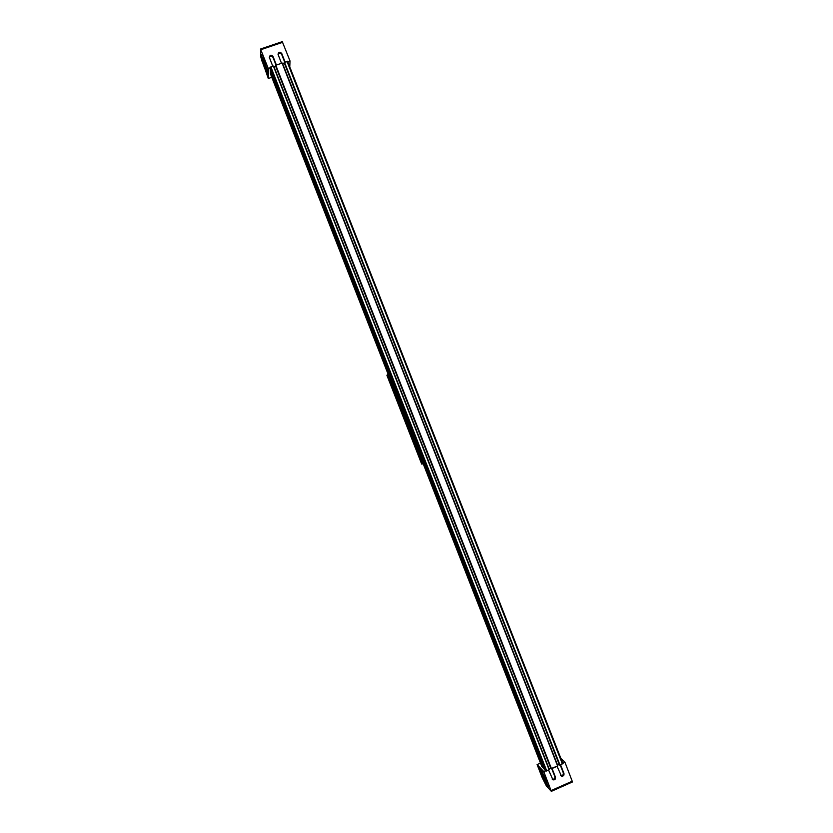 <?xml version="1.0" encoding="UTF-8"?>
<svg xmlns="http://www.w3.org/2000/svg" width="833" height="833" viewBox="0 0 833 833"><rect width="100%" height="100%" fill="white"/><g stroke="black" fill="none" stroke-linecap="round" stroke-linejoin="round"><path stroke-width="1.25" d="M287 61.423L287.645 61.444L562.879 763.538L559.422 764.933L284.178 62.725L287 61.423L562.4 763.955M559.235 764.455L284.376 63.235M282.71 63.849L284.157 63.36L282.71 63.849M558.985 764.517L557.589 765.131L558.985 764.517M282.095 63.1L557.871 765.85L550.957 768.672L275.806 65.245L282.095 63.1L557.631 766.068M550.759 768.182L275.671 66.213M274.005 66.827L275.463 66.328L274.005 66.827M550.53 768.245L549.114 768.869L550.53 768.245M270.236 67.379L273.713 66.067L549.395 769.588L545.927 770.994M261.385 54.353L261.822 55.592L261.385 54.353M261.489 59.872L261.937 61.101L261.489 59.872M267.008 68.712L267.445 69.951L267.008 68.712M267.049 74.054L267.487 75.262L267.049 74.054M261.343 56.904L261.677 56.373C262.947 56.925 267.726 70.253 267.58 72.825L267.258 73.304C265.987 72.731 261.27 59.643 261.343 56.904M267.58 72.919C266.06 71.346 261.801 59.278 261.885 56.717M260.677 56.696L260.5 49.022L268.257 68.431L268.309 78.489L260.677 56.696M289.759 66.838L290.04 60.996L282.272 41.65L260.5 49.022M287.718 61.611L285.094 62.069L281.731 53.468C279.898 51.625 278.659 51.917 278.035 54.332L281.512 63.298L276.389 65.047L273.016 56.425C271.162 54.582 269.934 54.884 269.319 57.321L272.797 66.276L270.152 67.171L270.506 74.043M290.04 60.996L287.926 62.152M543.741 771.545L537.098 764.59L542.273 777.814L546.365 785.935L551.342 791.35L543.741 771.545L545.792 770.65L270.361 67.723L268.257 68.431M271.787 77.302L268.309 78.489M282.699 42.296L260.916 49.678M287.739 61.173L287.947 61.704M276.046 65.161L273.016 57.425C271.704 55.759 270.486 55.78 269.361 57.477M284.73 62.194L281.7 54.468C280.419 52.812 279.211 52.823 278.066 54.478M264.238 62.777L263.655 62.985L265.144 66.848L263.926 62.183M263.842 61.059L263.009 59.705C262.666 60.715 263.499 63.652 265.508 68.483L266.352 69.857C266.695 68.858 265.862 65.922 263.842 61.059M263.655 62.985L263.644 62.277M264.519 63.402L263.946 63.6M263.009 58.529L263.259 59.622M266.799 69.701L267.237 70.597M262.27 57.144L262.812 60.184M266.144 69.628L267.518 72.096M267.528 72.856L264.644 66.442M263.613 63.506L261.885 56.654M548.395 786.956L547.906 785.727L548.395 786.956M542.7 772.399L542.21 771.171L542.741 772.399M539.18 768.703L538.701 767.485L539.18 768.703M547.271 785.061L547.208 784.998C545.438 783.28 540.263 771.275 540.336 769.057L540.19 768.932C538.035 766.985 544.397 782.978 546.687 785.238L546.885 785.425C549.082 787.424 542.585 771.16 540.367 769.088M551.342 791.35L572.5 781.958L564.93 762.205L560.848 758.363M541.689 766.193L546 771.191L548.572 770.056L552.935 779.803C554.861 780.115 555.715 779.261 555.496 777.241L552.071 768.515L557.058 766.318L561.473 776.085C563.368 776.335 564.201 775.471 563.962 773.493L560.547 764.777L562.806 763.351M563.108 763.642L562.587 762.809M562.9 763.101L564.93 762.205M537.098 764.59L540.482 763.101M551.186 790.559L572.365 781.156M560.609 775.315L560.796 775.408C562.692 775.658 563.514 774.794 563.285 772.826L560.192 764.933M552.112 779.032L552.279 779.115C554.195 779.428 555.049 778.574 554.83 776.564L551.738 768.661M544.699 779.657L542.616 774.326L544.959 779.542M541.846 773.836L545.75 782.02L545.636 780.323L541.731 772.129L541.846 773.836M544.022 778.501L544.574 778.251M544.23 779.167L544.803 778.917M547.177 784.363L545.5 781.76M541.523 772.514L540.846 769.702M546.781 782.864L546.188 781.833M541.96 772.024L541.648 770.983M540.325 769.046L542.647 776.054M543.741 778.563L547.208 784.998M414.969 445.655L414.386 444.166L414.949 445.645M410.315 433.764L409.898 432.702L410.325 433.754M407.483 426.548L406.9 425.059L407.462 426.548M402.495 413.814L401.943 412.335L402.474 413.814M399.507 406.181L399.09 405.119L399.507 406.181M395.019 394.717L394.436 393.238L395.019 394.707M405.317 420.53L404.401 418.197L405.317 420.53M388.178 374.381L386.887 375.225L421.706 464.096L423.185 463.71M387.522 374.631L422.529 463.981M404.807 418.822L405.182 419.79M404.703 418.614L405.255 420.009M404.692 418.593L405.005 419.655M559.974 765.027L284.511 62.267M559.578 765.09L284.178 62.506M551.498 768.765L275.806 65.245M551.102 768.817L275.473 65.474M549.145 769.807L273.38 66.067M546.719 770.879L270.892 66.921M545.167 770.004L270.361 68.65L545.157 769.994M544.574 769.39L270.361 69.545M543.033 767.797L270.361 71.857L543.022 767.787M542.45 767.183L270.361 72.742M541.846 766.568L270.361 73.648L541.835 766.558M273.016 57.425L273.016 56.425M281.7 54.468L281.731 53.468M563.285 772.826L563.962 773.493M554.83 776.564L555.496 777.241M562.879 763.538L287.635 61.423M557.871 765.85L282.418 63.089M549.395 769.588L273.713 66.067M560.796 775.408L561.473 776.085M552.279 779.115L552.935 779.803"/></g></svg>
